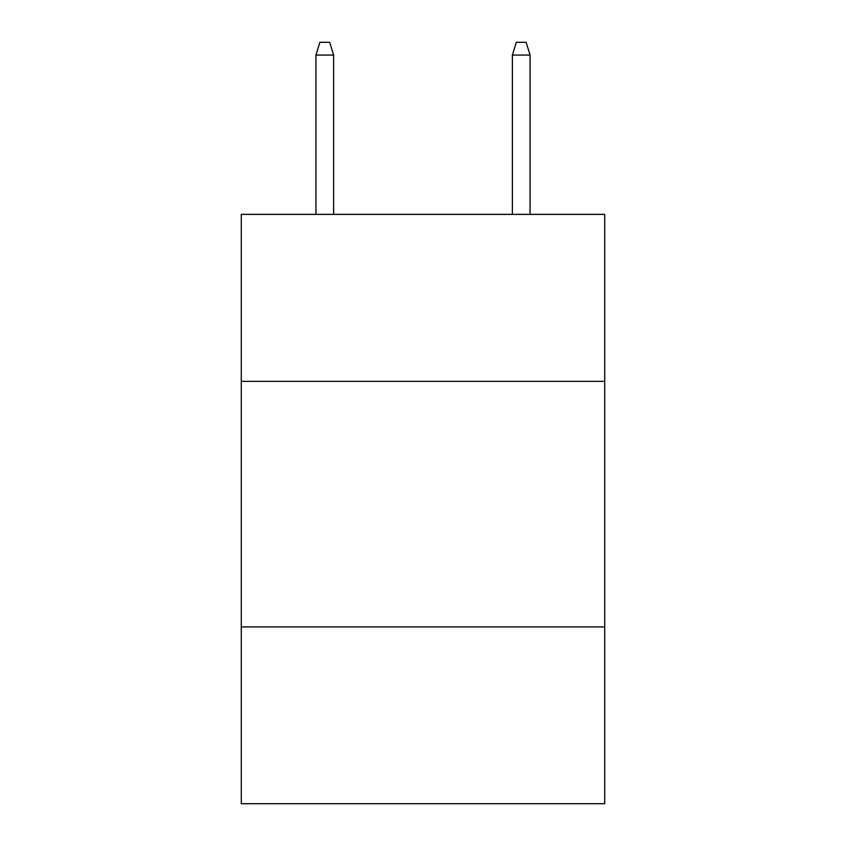<?xml version="1.0" encoding="UTF-8"?>
<svg xmlns="http://www.w3.org/2000/svg" width="846" height="846" viewBox="0 0 846 846"><rect width="100%" height="100%" fill="white"/><g stroke="black" fill="none" stroke-linecap="round" stroke-linejoin="round"><path stroke-width="1.27" d="M604.71 381.356L604.71 214.376L241.29 214.376L241.29 381.356L604.71 381.356L604.71 803.7L241.29 803.7L241.29 381.356M604.71 626.907L241.29 626.907M333.62 214.376L333.62 55.064L315.939 55.064L315.939 214.376M315.939 55.064L319.873 42.3L329.686 42.3L333.62 55.064M512.38 55.064L516.314 42.3L526.127 42.3L530.061 55.064L512.38 55.064L512.38 214.376M530.061 55.064L530.061 214.376"/></g></svg>

